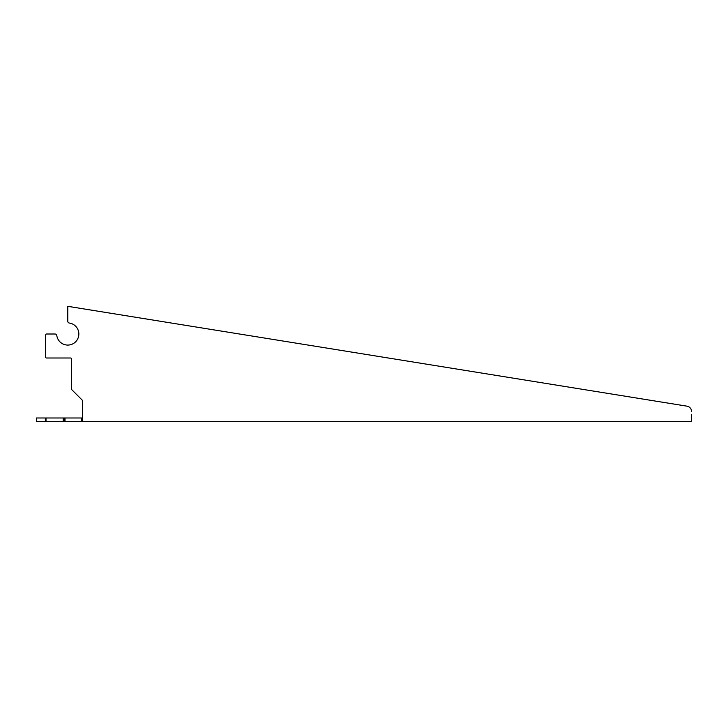 <?xml version="1.0" encoding="UTF-8"?>
<svg xmlns="http://www.w3.org/2000/svg" width="728" height="728" viewBox="0 0 728 728"><rect width="100%" height="100%" fill="white"/><g stroke="black" fill="none" stroke-linecap="round" stroke-linejoin="round"><path stroke-width="1.09" d="M82.537 417.981L36.4 417.981L36.4 421.676L691.6 421.676L691.6 414.296M67.777 306.324L67.777 321.221L67.777 306.324L686.941 406.16A5.533 5.533 0 0 1 691.6 411.629M54.991 334.006L46.547 334.006L54.991 334.006A1.847 1.847 0 0 1 56.811 335.59A11.075 11.075 0 0 0 78.833 334.543A11.075 11.075 0 0 0 69.36 323.05A1.847 1.847 0 0 1 67.777 321.221M45.627 334.935L45.627 357.084L45.627 334.935A0.919 0.919 0 0 1 46.547 334.006M71.471 358.922L71.471 388.615L71.471 358.922A0.919 0.919 0 0 0 70.543 358.003L46.547 358.003A0.919 0.919 0 0 1 45.627 357.084M82 399.909A1.847 1.847 0 0 1 82.537 401.219A1.847 1.847 0 0 0 82 399.909L72.008 389.917A1.847 1.847 0 0 1 71.471 388.615M82.537 421.676L82.537 401.219M64.082 417.981L64.082 421.676M36.673 417.981L36.673 421.676M45.354 417.981L45.354 421.676M46.01 417.981L46.01 421.676M63.163 417.981L63.163 421.676M65.01 417.981L65.01 421.676M81.618 417.981L81.618 421.676"/></g></svg>
